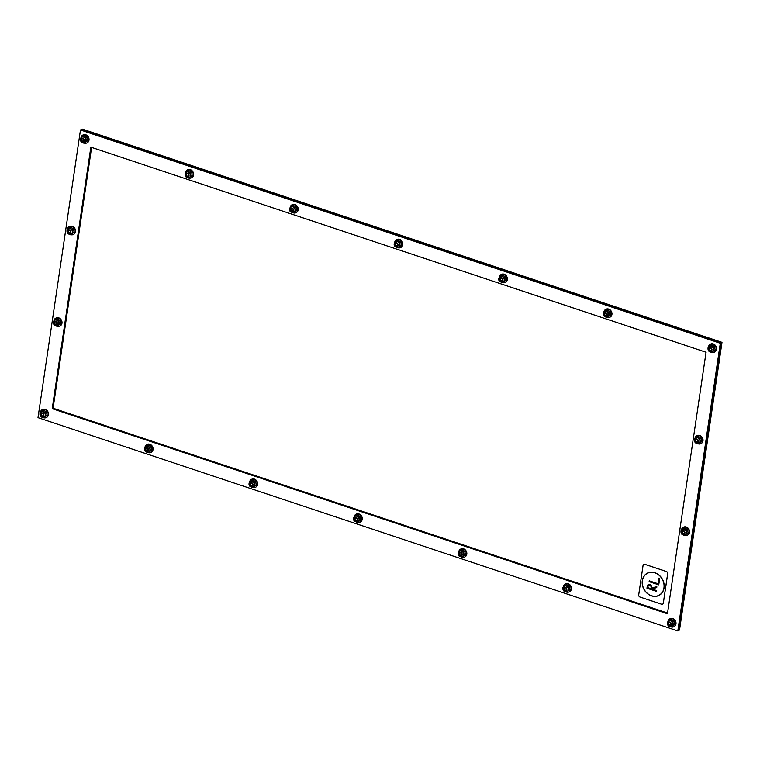 <?xml version="1.0" encoding="UTF-8"?>
<svg xmlns="http://www.w3.org/2000/svg" width="760" height="760" viewBox="0 0 760 760"><rect width="100%" height="100%" fill="white"/><g stroke="black" fill="none" stroke-linecap="round" stroke-linejoin="round"><path stroke-width="1.14" d="M677.815 630.933L720.299 343.263L80.474 129.989L38 417.658L677.815 630.933L679.525 630.011L722 342.342L82.184 129.067L81.329 129.532L721.145 342.808L722 342.342M720.299 343.263L721.145 342.808L678.67 630.467L721.145 342.808L81.329 129.532L80.474 129.989M52.231 408.68L90.848 147.165L706.059 352.241L667.442 613.757L52.231 408.68L53.086 408.224L667.546 613.044M91.599 147.421L53.086 408.224M84.065 140.648A1.339 1.121 61.5 0 1 81.814 139.574A1.339 1.121 61.5 0 1 83.059 138.795M87.096 142.842A4.436 3.715 -118.5 0 0 87.276 142.747A4.436 3.715 -118.5 0 0 88.787 140.98A4.436 3.715 -118.5 0 0 87.618 135.974A4.436 3.715 -118.5 0 0 83.039 134.957A4.436 3.715 -118.5 0 0 82.868 135.061M84.16 143.118A4.436 3.715 -118.5 0 0 86.925 142.946A4.436 3.715 -118.5 0 0 88.436 141.18A4.436 3.715 -118.5 0 0 87.267 136.163A4.436 3.715 -118.5 0 0 82.688 135.147A4.436 3.715 -118.5 0 0 80.969 137.731M83.932 143.241L87.599 140.847L87.124 137.38L84.198 135.66L82.982 136.325L85.909 138.044L86.383 141.502L83.932 143.241L83.248 142.937M87.599 140.847L86.383 141.502M87.124 137.38L85.909 138.044M80.531 138.595L81.339 137.465M81.576 137.294L82.982 136.325M84.702 142.623A3.087 2.584 -118.5 0 0 85.605 138.633A3.087 2.584 -118.5 0 0 81.776 137.18A3.087 2.584 -118.5 0 1 81.843 137.142A3.087 2.584 -118.5 0 1 85.595 138.624A3.087 2.584 -118.5 0 1 84.797 142.566A3.087 2.584 -118.5 0 1 84.721 142.605M188.651 175.512A1.339 1.121 61.5 0 1 186.399 174.439A1.339 1.121 61.5 0 1 187.644 173.66M191.681 177.707A4.436 3.715 -118.5 0 0 191.862 177.612A4.436 3.715 -118.5 0 0 193.373 175.845A4.436 3.715 -118.5 0 0 192.204 170.829A4.436 3.715 -118.5 0 0 187.625 169.822A4.436 3.715 -118.5 0 0 187.454 169.917M188.746 177.982A4.436 3.715 -118.5 0 0 191.511 177.802A4.436 3.715 -118.5 0 0 193.021 176.035A4.436 3.715 -118.5 0 0 191.852 171.028A4.436 3.715 -118.5 0 0 187.273 170.012A4.436 3.715 -118.5 0 0 185.554 172.596M188.518 178.106L192.185 175.702L191.71 172.244L188.784 170.525L187.568 171.18L190.494 172.9L190.969 176.368L188.518 178.106L187.834 177.802M192.185 175.702L190.969 176.368M191.71 172.244L190.494 172.9M185.117 173.46L185.924 172.33M186.162 172.159L187.568 171.18M189.287 177.479A3.087 2.584 -118.5 0 0 190.19 173.498A3.087 2.584 -118.5 0 0 186.361 172.045A3.087 2.584 -118.5 0 1 186.428 172.007A3.087 2.584 -118.5 0 1 190.18 173.48A3.087 2.584 -118.5 0 1 189.382 177.431A3.087 2.584 -118.5 0 1 189.306 177.469M293.236 210.368A1.339 1.121 61.5 0 1 290.985 209.294A1.339 1.121 61.5 0 1 292.229 208.525M296.267 212.562A4.436 3.715 -118.5 0 0 296.447 212.477A4.436 3.715 -118.5 0 0 297.958 210.71A4.436 3.715 -118.5 0 0 296.79 205.694A4.436 3.715 -118.5 0 0 292.21 204.677A4.436 3.715 -118.5 0 0 292.04 204.782M293.331 212.838A4.436 3.715 -118.5 0 0 296.096 212.667A4.436 3.715 -118.5 0 0 297.606 210.9A4.436 3.715 -118.5 0 0 296.438 205.884A4.436 3.715 -118.5 0 0 291.859 204.877A4.436 3.715 -118.5 0 0 290.139 207.451M293.103 212.971L296.77 210.567L296.295 207.109L293.37 205.38L292.153 206.045L295.079 207.765L295.555 211.223L293.103 212.971L292.419 212.667M296.77 210.567L295.555 211.223M296.295 207.109L295.079 207.765M289.702 208.325L290.51 207.185M290.748 207.024L292.153 206.045M293.873 212.344A3.087 2.584 -118.5 0 0 294.776 208.364A3.087 2.584 -118.5 0 0 290.947 206.9A3.087 2.584 -118.5 0 1 291.013 206.872A3.087 2.584 -118.5 0 1 294.766 208.344A3.087 2.584 -118.5 0 1 293.968 212.296A3.087 2.584 -118.5 0 1 293.892 212.325M397.822 245.233A1.339 1.121 61.5 0 1 395.57 244.159A1.339 1.121 61.5 0 1 396.815 243.38M400.862 247.427A4.436 3.715 -118.5 0 0 401.033 247.342A4.436 3.715 -118.5 0 0 402.543 245.575A4.436 3.715 -118.5 0 0 401.375 240.559A4.436 3.715 -118.5 0 0 396.796 239.542A4.436 3.715 -118.5 0 0 396.625 239.647M397.917 247.703A4.436 3.715 -118.5 0 0 400.681 247.532A4.436 3.715 -118.5 0 0 402.192 245.765A4.436 3.715 -118.5 0 0 401.023 240.749A4.436 3.715 -118.5 0 0 396.445 239.732A4.436 3.715 -118.5 0 0 394.725 242.316M397.689 247.826L401.356 245.433L400.881 241.965L397.955 240.245L396.739 240.91L399.665 242.63L400.14 246.088L397.689 247.826L397.005 247.523M401.356 245.433L400.14 246.088M400.881 241.965L399.665 242.63M394.288 243.181L395.095 242.05M395.333 241.88L396.739 240.91M398.459 247.209A3.087 2.584 -118.5 0 0 399.361 243.219A3.087 2.584 -118.5 0 0 395.533 241.766A3.087 2.584 -118.5 0 1 395.599 241.727A3.087 2.584 -118.5 0 1 399.351 243.209A3.087 2.584 -118.5 0 1 398.553 247.152A3.087 2.584 -118.5 0 1 398.477 247.19M502.407 280.098A1.339 1.121 61.5 0 1 500.156 279.024A1.339 1.121 61.5 0 1 501.4 278.245M505.447 282.292A4.436 3.715 -118.5 0 0 505.618 282.197A4.436 3.715 -118.5 0 0 507.129 280.43A4.436 3.715 -118.5 0 0 505.961 275.415A4.436 3.715 -118.5 0 0 501.381 274.408A4.436 3.715 -118.5 0 0 501.211 274.512M502.502 282.568A4.436 3.715 -118.5 0 0 505.267 282.397A4.436 3.715 -118.5 0 0 506.778 280.62A4.436 3.715 -118.5 0 0 505.609 275.614A4.436 3.715 -118.5 0 0 501.03 274.598A4.436 3.715 -118.5 0 0 499.31 277.181M502.274 282.691L505.942 280.288L505.466 276.83L502.541 275.11L501.325 275.766L504.25 277.495L504.725 280.953L502.274 282.691L501.59 282.387M505.942 280.288L504.725 280.953M505.466 276.83L504.25 277.495M498.873 278.046L499.681 276.916M499.918 276.745L501.325 275.766M503.044 282.065A3.087 2.584 -118.5 0 0 503.947 278.084A3.087 2.584 -118.5 0 0 500.118 276.63A3.087 2.584 -118.5 0 1 500.184 276.592A3.087 2.584 -118.5 0 1 503.937 278.065A3.087 2.584 -118.5 0 1 503.139 282.017A3.087 2.584 -118.5 0 1 503.063 282.055M606.993 314.953A1.339 1.121 61.5 0 1 604.741 313.889A1.339 1.121 61.5 0 1 605.995 313.11M610.033 317.158A4.436 3.715 -118.5 0 0 610.213 317.062A4.436 3.715 -118.5 0 0 611.714 315.295A4.436 3.715 -118.5 0 0 610.546 310.279A4.436 3.715 -118.5 0 0 605.967 309.263A4.436 3.715 -118.5 0 0 605.796 309.367M607.088 317.433A4.436 3.715 -118.5 0 0 609.852 317.252A4.436 3.715 -118.5 0 0 611.363 315.485A4.436 3.715 -118.5 0 0 610.194 310.469A4.436 3.715 -118.5 0 0 605.615 309.462A4.436 3.715 -118.5 0 0 603.896 312.047M606.86 317.556L610.527 315.153L610.052 311.695L607.126 309.976L605.91 310.631L608.836 312.351L609.311 315.818L606.86 317.556L606.176 317.252M610.527 315.153L609.311 315.818M610.052 311.695L608.836 312.351M603.459 312.911L604.267 311.771M604.504 311.609L605.91 310.631M607.63 316.93A3.087 2.584 -118.5 0 0 608.532 312.949A3.087 2.584 -118.5 0 0 604.703 311.486A3.087 2.584 -118.5 0 1 604.77 311.457A3.087 2.584 -118.5 0 1 608.522 312.93A3.087 2.584 -118.5 0 1 607.725 316.882A3.087 2.584 -118.5 0 1 607.649 316.91M711.578 349.819A1.339 1.121 61.5 0 1 709.327 348.745A1.339 1.121 61.5 0 1 710.581 347.976M714.619 352.013A4.436 3.715 -118.5 0 0 714.799 351.927A4.436 3.715 -118.5 0 0 716.3 350.16A4.436 3.715 -118.5 0 0 715.131 345.144A4.436 3.715 -118.5 0 0 710.553 344.128A4.436 3.715 -118.5 0 0 710.381 344.233M711.673 352.288A4.436 3.715 -118.5 0 0 714.438 352.117A4.436 3.715 -118.5 0 0 715.948 350.351A4.436 3.715 -118.5 0 0 714.78 345.334A4.436 3.715 -118.5 0 0 710.201 344.318A4.436 3.715 -118.5 0 0 708.481 346.902M711.445 352.412L715.112 350.018L714.637 346.55L711.711 344.831L710.495 345.496L713.422 347.216L713.896 350.673L711.445 352.412L710.761 352.108M715.112 350.018L713.896 350.673M714.637 346.55L713.422 347.216M708.178 347.624A3.087 2.584 -118.5 0 1 709.222 346.389A3.087 2.584 -118.5 0 1 712.966 347.871A3.087 2.584 -118.5 0 1 712.177 351.813C709.137 352.288 707.76 350.94 708.054 347.748L708.852 346.636M709.089 346.465L710.495 345.496M712.215 351.794A3.087 2.584 -118.5 0 0 713.117 347.814A3.087 2.584 -118.5 0 0 709.289 346.351A3.087 2.584 -118.5 0 1 709.356 346.313A3.087 2.584 -118.5 0 1 713.108 347.795A3.087 2.584 -118.5 0 1 712.31 351.738A3.087 2.584 -118.5 0 1 712.244 351.776M70.547 232.18A1.339 1.121 61.5 0 1 68.296 231.107A1.339 1.121 61.5 0 1 69.549 230.327M73.587 234.374A4.436 3.715 -118.5 0 0 73.767 234.28A4.436 3.715 -118.5 0 0 75.269 232.512A4.436 3.715 -118.5 0 0 74.1 227.496A4.436 3.715 -118.5 0 0 69.53 226.489A4.436 3.715 -118.5 0 0 69.35 226.594M70.642 234.65A4.436 3.715 -118.5 0 0 73.406 234.479A4.436 3.715 -118.5 0 0 74.917 232.702A4.436 3.715 -118.5 0 0 73.748 227.696A4.436 3.715 -118.5 0 0 69.169 226.679A4.436 3.715 -118.5 0 0 67.45 229.263M70.414 234.773L74.081 232.37L73.606 228.912L70.68 227.192L69.464 227.848L72.39 229.577L72.865 233.035L70.414 234.773L69.73 234.469M74.081 232.37L72.865 233.035M73.606 228.912L72.39 229.577M67.013 230.128L67.82 228.998M68.058 228.826L69.464 227.848M71.184 234.146A3.087 2.584 -118.5 0 0 72.086 230.166A3.087 2.584 -118.5 0 0 68.257 228.712A3.087 2.584 -118.5 0 1 68.324 228.674A3.087 2.584 -118.5 0 1 72.076 230.147A3.087 2.584 -118.5 0 1 71.278 234.099A3.087 2.584 -118.5 0 1 71.212 234.137M698.069 441.351A1.339 1.121 61.5 0 1 695.808 440.277A1.339 1.121 61.5 0 1 697.062 439.498M701.1 443.545A4.436 3.715 -118.5 0 0 701.281 443.46A4.436 3.715 -118.5 0 0 702.781 441.683A4.436 3.715 -118.5 0 0 701.622 436.677A4.436 3.715 -118.5 0 0 697.043 435.66A4.436 3.715 -118.5 0 0 696.863 435.765M698.155 443.821A4.436 3.715 -118.5 0 0 700.929 443.65A4.436 3.715 -118.5 0 0 702.43 441.883A4.436 3.715 -118.5 0 0 701.261 436.867A4.436 3.715 -118.5 0 0 696.683 435.851A4.436 3.715 -118.5 0 0 694.963 438.434M697.927 443.945L701.594 441.55L701.128 438.083L698.193 436.363L696.977 437.028L699.913 438.748L700.387 442.206L697.927 443.945L697.243 443.64M701.594 441.55L700.387 442.206M701.128 438.083L699.913 438.748M694.659 439.147A3.087 2.584 -118.5 0 1 695.704 437.921A3.087 2.584 -118.5 0 1 699.457 439.394A3.087 2.584 -118.5 0 1 698.658 443.346C695.619 443.821 694.25 442.462 694.535 439.28L695.333 438.168M695.571 437.998L696.977 437.028M698.697 443.327A3.087 2.584 -118.5 0 0 699.599 439.337A3.087 2.584 -118.5 0 0 695.78 437.883A3.087 2.584 -118.5 0 1 695.837 437.845A3.087 2.584 -118.5 0 1 699.589 439.327A3.087 2.584 -118.5 0 1 698.792 443.27A3.087 2.584 -118.5 0 1 698.725 443.308M57.038 323.712A1.339 1.121 61.5 0 1 54.777 322.639A1.339 1.121 61.5 0 1 56.031 321.86M60.068 325.907A4.436 3.715 -118.5 0 0 60.249 325.812A4.436 3.715 -118.5 0 0 61.76 324.045A4.436 3.715 -118.5 0 0 60.591 319.029A4.436 3.715 -118.5 0 0 56.012 318.022A4.436 3.715 -118.5 0 0 55.841 318.117M57.123 326.183A4.436 3.715 -118.5 0 0 59.897 326.002A4.436 3.715 -118.5 0 0 61.398 324.235A4.436 3.715 -118.5 0 0 60.23 319.228A4.436 3.715 -118.5 0 0 55.66 318.212A4.436 3.715 -118.5 0 0 53.931 320.796M56.895 326.306L60.572 323.902L60.097 320.445L57.161 318.725L55.945 319.38L58.881 321.1L59.356 324.567L56.895 326.306L56.212 326.002M60.572 323.902L59.356 324.567M60.097 320.445L58.881 321.1M53.495 321.66L54.302 320.52M54.539 320.359L55.945 319.38M57.665 325.679A3.087 2.584 -118.5 0 0 58.567 321.698A3.087 2.584 -118.5 0 0 54.748 320.245A3.087 2.584 -118.5 0 1 54.815 320.207A3.087 2.584 -118.5 0 1 58.558 321.68A3.087 2.584 -118.5 0 1 57.76 325.631A3.087 2.584 -118.5 0 1 57.693 325.669M684.551 532.883A1.339 1.121 61.5 0 1 682.29 531.81A1.339 1.121 61.5 0 1 683.544 531.031M687.582 535.078A4.436 3.715 -118.5 0 0 687.762 534.983A4.436 3.715 -118.5 0 0 689.272 533.216A4.436 3.715 -118.5 0 0 688.104 528.209A4.436 3.715 -118.5 0 0 683.525 527.193A4.436 3.715 -118.5 0 0 683.354 527.297M684.646 535.353A4.436 3.715 -118.5 0 0 687.41 535.183A4.436 3.715 -118.5 0 0 688.911 533.415A4.436 3.715 -118.5 0 0 687.753 528.399A4.436 3.715 -118.5 0 0 683.173 527.383A4.436 3.715 -118.5 0 0 681.454 529.967M684.408 535.477L688.085 533.073L687.61 529.615L684.674 527.896L683.458 528.552L686.394 530.281L686.869 533.739L684.408 535.477L683.734 535.173M688.085 533.073L686.869 533.739M687.61 529.615L686.394 530.281M681.14 530.679A3.087 2.584 -118.5 0 1 682.195 529.454A3.087 2.584 -118.5 0 1 685.938 530.927A3.087 2.584 -118.5 0 1 685.14 534.878C682.109 535.353 680.732 533.995 681.017 530.812L681.825 529.701M682.053 529.53L683.458 528.552M685.178 534.85A3.087 2.584 -118.5 0 0 686.081 530.869A3.087 2.584 -118.5 0 0 682.261 529.416A3.087 2.584 -118.5 0 1 682.328 529.378A3.087 2.584 -118.5 0 1 686.071 530.85A3.087 2.584 -118.5 0 1 685.273 534.803A3.087 2.584 -118.5 0 1 685.207 534.841M43.52 415.235A1.339 1.121 61.5 0 1 41.268 414.162A1.339 1.121 61.5 0 1 42.512 413.392M46.55 417.43A4.436 3.715 -118.5 0 0 46.73 417.344A4.436 3.715 -118.5 0 0 48.241 415.577A4.436 3.715 -118.5 0 0 47.072 410.562A4.436 3.715 -118.5 0 0 42.493 409.545A4.436 3.715 -118.5 0 0 42.322 409.649M43.614 417.705A4.436 3.715 -118.5 0 0 46.379 417.534A4.436 3.715 -118.5 0 0 47.889 415.767A4.436 3.715 -118.5 0 0 46.721 410.751A4.436 3.715 -118.5 0 0 42.142 409.744A4.436 3.715 -118.5 0 0 40.422 412.328M43.377 417.838L47.053 415.435L46.578 411.977L43.653 410.248L42.437 410.913L45.362 412.632L45.837 416.1L43.377 417.838L42.703 417.534M47.053 415.435L45.837 416.1M46.578 411.977L45.362 412.632M39.986 413.193L40.793 412.053M41.021 411.891L42.437 410.913M44.146 417.212A3.087 2.584 -118.5 0 0 45.049 413.231A3.087 2.584 -118.5 0 0 41.23 411.768A3.087 2.584 -118.5 0 1 41.296 411.74A3.087 2.584 -118.5 0 1 45.039 413.212A3.087 2.584 -118.5 0 1 44.241 417.164A3.087 2.584 -118.5 0 1 44.175 417.192M148.105 450.101A1.339 1.121 61.5 0 1 145.853 449.027A1.339 1.121 61.5 0 1 147.098 448.248M151.136 452.295A4.436 3.715 -118.5 0 0 151.316 452.209A4.436 3.715 -118.5 0 0 152.827 450.442A4.436 3.715 -118.5 0 0 151.658 445.426A4.436 3.715 -118.5 0 0 147.079 444.41A4.436 3.715 -118.5 0 0 146.908 444.514M148.2 452.57A4.436 3.715 -118.5 0 0 150.964 452.399A4.436 3.715 -118.5 0 0 152.475 450.632A4.436 3.715 -118.5 0 0 151.306 445.616A4.436 3.715 -118.5 0 0 146.727 444.6A4.436 3.715 -118.5 0 0 145.008 447.184M147.963 452.694L151.639 450.3L151.164 446.832L148.238 445.113L147.022 445.778L149.948 447.498L150.423 450.955L147.963 452.694L147.288 452.39M151.639 450.3L150.423 450.955M151.164 446.832L149.948 447.498M144.571 448.048L145.379 446.918M145.607 446.747L147.022 445.778M148.732 452.077A3.087 2.584 -118.5 0 0 149.634 448.096A3.087 2.584 -118.5 0 0 145.816 446.633A3.087 2.584 -118.5 0 1 145.882 446.595A3.087 2.584 -118.5 0 1 149.625 448.077A3.087 2.584 -118.5 0 1 148.827 452.019A3.087 2.584 -118.5 0 1 148.761 452.058M252.69 484.965A1.339 1.121 61.5 0 1 250.439 483.892A1.339 1.121 61.5 0 1 251.683 483.113M255.721 487.16A4.436 3.715 -118.5 0 0 255.901 487.065A4.436 3.715 -118.5 0 0 257.412 485.298A4.436 3.715 -118.5 0 0 256.243 480.291A4.436 3.715 -118.5 0 0 251.665 479.275A4.436 3.715 -118.5 0 0 251.494 479.38M252.785 487.435A4.436 3.715 -118.5 0 0 255.55 487.264A4.436 3.715 -118.5 0 0 257.06 485.498A4.436 3.715 -118.5 0 0 255.892 480.481A4.436 3.715 -118.5 0 0 251.313 479.465A4.436 3.715 -118.5 0 0 249.594 482.049M252.548 487.559L256.224 485.155L255.749 481.697L252.823 479.978L251.608 480.633L254.534 482.362L255.008 485.82L252.548 487.559L251.873 487.255M256.224 485.155L255.008 485.82M255.749 481.697L254.534 482.362M249.156 482.913L249.964 481.783M250.192 481.612L251.608 480.633M253.317 486.932A3.087 2.584 -118.5 0 0 254.22 482.952A3.087 2.584 -118.5 0 0 250.401 481.498A3.087 2.584 -118.5 0 1 250.467 481.46A3.087 2.584 -118.5 0 1 254.21 482.933A3.087 2.584 -118.5 0 1 253.412 486.884A3.087 2.584 -118.5 0 1 253.346 486.922M357.276 519.821A1.339 1.121 61.5 0 1 355.024 518.757A1.339 1.121 61.5 0 1 356.269 517.978M360.306 522.025A4.436 3.715 -118.5 0 0 360.487 521.93A4.436 3.715 -118.5 0 0 361.998 520.163A4.436 3.715 -118.5 0 0 360.829 515.147A4.436 3.715 -118.5 0 0 356.25 514.14A4.436 3.715 -118.5 0 0 356.079 514.235M357.371 522.3A4.436 3.715 -118.5 0 0 360.135 522.12A4.436 3.715 -118.5 0 0 361.646 520.353A4.436 3.715 -118.5 0 0 360.477 515.337A4.436 3.715 -118.5 0 0 355.898 514.33A4.436 3.715 -118.5 0 0 354.179 516.914M357.133 522.424L360.81 520.02L360.335 516.562L357.409 514.843L356.193 515.498L359.119 517.218L359.594 520.686L357.133 522.424L356.459 522.12M360.81 520.02L359.594 520.686M360.335 516.562L359.119 517.218M353.742 517.778L354.549 516.639M354.777 516.477L356.193 515.498M357.912 521.797A3.087 2.584 -118.5 0 0 358.805 517.817A3.087 2.584 -118.5 0 0 354.986 516.353A3.087 2.584 -118.5 0 1 355.053 516.325A3.087 2.584 -118.5 0 1 358.796 517.797A3.087 2.584 -118.5 0 1 357.998 521.75A3.087 2.584 -118.5 0 1 357.931 521.778M461.861 554.686A1.339 1.121 61.5 0 1 459.61 553.612A1.339 1.121 61.5 0 1 460.854 552.843M464.892 556.88A4.436 3.715 -118.5 0 0 465.072 556.795A4.436 3.715 -118.5 0 0 466.583 555.028A4.436 3.715 -118.5 0 0 465.414 550.012A4.436 3.715 -118.5 0 0 460.835 548.995A4.436 3.715 -118.5 0 0 460.664 549.1M461.956 557.156A4.436 3.715 -118.5 0 0 464.721 556.985A4.436 3.715 -118.5 0 0 466.231 555.218A4.436 3.715 -118.5 0 0 465.063 550.202A4.436 3.715 -118.5 0 0 460.484 549.186A4.436 3.715 -118.5 0 0 458.764 551.769M461.719 557.279L465.395 554.885L464.92 551.418L461.994 549.698L460.778 550.364L463.704 552.083L464.18 555.541L461.719 557.279L461.044 556.975M465.395 554.885L464.18 555.541M464.92 551.418L463.704 552.083M458.451 552.491A3.087 2.584 -118.5 0 1 459.505 551.256A3.087 2.584 -118.5 0 1 463.248 552.739A3.087 2.584 -118.5 0 1 462.45 556.681C459.097 556.938 457.729 555.589 458.327 552.615L459.135 551.503M459.363 551.332L460.778 550.364M462.498 556.662A3.087 2.584 -118.5 0 0 463.391 552.681A3.087 2.584 -118.5 0 0 459.572 551.218A3.087 2.584 -118.5 0 1 459.638 551.181A3.087 2.584 -118.5 0 1 463.381 552.663A3.087 2.584 -118.5 0 1 462.583 556.605A3.087 2.584 -118.5 0 1 462.517 556.643M566.447 589.551A1.339 1.121 61.5 0 1 564.195 588.477A1.339 1.121 61.5 0 1 565.44 587.698M569.477 591.745A4.436 3.715 -118.5 0 0 569.658 591.65A4.436 3.715 -118.5 0 0 571.168 589.883A4.436 3.715 -118.5 0 0 570 584.877A4.436 3.715 -118.5 0 0 565.421 583.861A4.436 3.715 -118.5 0 0 565.25 583.965M566.542 592.021A4.436 3.715 -118.5 0 0 569.306 591.85A4.436 3.715 -118.5 0 0 570.817 590.083A4.436 3.715 -118.5 0 0 569.649 585.067A4.436 3.715 -118.5 0 0 565.069 584.05A4.436 3.715 -118.5 0 0 563.35 586.635M566.304 592.144L569.981 589.741L569.506 586.283L566.58 584.563L565.364 585.228L568.29 586.948L568.765 590.406L566.304 592.144L565.63 591.841M569.981 589.741L568.765 590.406M569.506 586.283L568.29 586.948M563.036 587.347A3.087 2.584 -118.5 0 1 564.091 586.121A3.087 2.584 -118.5 0 1 567.834 587.594A3.087 2.584 -118.5 0 1 567.036 591.546C564.005 592.021 562.628 590.663 562.913 587.48L563.721 586.369M563.948 586.197L565.364 585.228M567.083 591.517A3.087 2.584 -118.5 0 0 567.976 587.537A3.087 2.584 -118.5 0 0 564.158 586.083A3.087 2.584 -118.5 0 1 564.224 586.045A3.087 2.584 -118.5 0 1 567.967 587.528A3.087 2.584 -118.5 0 1 567.169 591.47A3.087 2.584 -118.5 0 1 567.102 591.508M671.033 624.416A1.339 1.121 61.5 0 1 668.781 623.342A1.339 1.121 61.5 0 1 670.025 622.563M674.063 626.611A4.436 3.715 -118.5 0 0 674.244 626.515A4.436 3.715 -118.5 0 0 675.754 624.748A4.436 3.715 -118.5 0 0 674.586 619.732A4.436 3.715 -118.5 0 0 670.006 618.725A4.436 3.715 -118.5 0 0 669.836 618.82M671.128 626.886A4.436 3.715 -118.5 0 0 673.892 626.706A4.436 3.715 -118.5 0 0 675.403 624.938A4.436 3.715 -118.5 0 0 674.234 619.932A4.436 3.715 -118.5 0 0 669.655 618.915A4.436 3.715 -118.5 0 0 667.936 621.5M670.899 627.01L674.567 624.606L674.091 621.148L671.165 619.428L669.95 620.084L672.875 621.803L673.35 625.271L670.899 627.01L670.216 626.706M674.567 624.606L673.35 625.271M674.091 621.148L672.875 621.803M667.622 622.212A3.087 2.584 -118.5 0 1 668.676 620.977A3.087 2.584 -118.5 0 1 672.419 622.459A3.087 2.584 -118.5 0 1 671.621 626.411C668.591 626.886 667.213 625.528 667.498 622.345L668.306 621.224M668.534 621.062L669.95 620.084M671.669 626.382A3.087 2.584 -118.5 0 0 672.562 622.402A3.087 2.584 -118.5 0 0 668.743 620.948A3.087 2.584 -118.5 0 1 668.809 620.91A3.087 2.584 -118.5 0 1 672.553 622.383A3.087 2.584 -118.5 0 1 671.755 626.335A3.087 2.584 -118.5 0 1 671.688 626.373M656.725 587.603L651.69 588.924L656.308 590.463L656.184 591.28L646.959 588.202L647.264 586.159A2.66 2.232 61.5 0 1 651.871 587.698L656.849 586.786L656.725 587.603L651.747 588.515M651.111 587.442A1.776 1.482 -118.5 0 0 648.726 585.371A1.776 1.482 -118.5 0 0 648.717 585.371A1.776 1.482 -118.5 0 0 648.024 586.416L647.843 587.642L650.921 588.667L651.101 587.442A1.776 1.482 -118.5 0 0 648.717 585.371L648.726 585.371M650.921 588.667L651.101 587.442M656.184 591.28L646.959 588.202L647.264 586.159A2.66 2.232 61.5 0 1 648.299 584.592M658.103 583.775L658.948 578.056L659.718 578.312L658.749 584.848L649.135 581.637L649.258 580.83L658.103 583.775L658.948 578.056M658.749 584.839L649.144 581.637L649.258 580.82M654.892 572.707A12.559 10.526 61.5 0 1 663.964 583.528A12.559 10.526 61.5 0 1 659.186 595.317A12.559 10.526 61.5 0 1 643.938 589.304A12.559 10.526 61.5 0 1 647.188 573.239A12.559 10.526 61.5 0 1 654.892 572.707M659.186 595.317A12.559 10.526 61.5 0 1 643.948 589.304A12.559 10.526 61.5 0 1 647.188 573.239M659.119 595.194L659.119 595.184A12.416 10.402 -118.5 0 0 663.85 583.538A12.416 10.402 -118.5 0 0 654.882 572.831A12.416 10.402 -118.5 0 0 647.254 573.363A12.416 10.402 -118.5 0 0 644.043 589.247A12.416 10.402 -118.5 0 0 659.119 595.194A12.416 10.402 -118.5 0 0 663.841 583.538A12.416 10.402 -118.5 0 0 654.873 572.841A12.416 10.402 -118.5 0 0 647.264 573.363A12.416 10.402 -118.5 0 0 647.254 573.363L647.264 573.363M640.005 597.037A1.776 1.482 61.5 0 1 638.704 594.89L643.055 565.468A1.776 1.482 61.5 0 1 644.832 564.347L666.368 571.52A1.776 1.482 61.5 0 1 667.66 573.667L663.318 603.089A1.776 1.482 61.5 0 1 661.542 604.209L640.005 597.037M662.644 604.124A1.776 1.482 -118.5 0 0 663.347 603.069L667.698 573.648A1.776 1.482 -118.5 0 0 666.396 571.501L644.869 564.328A1.776 1.482 -118.5 0 0 643.758 564.414L643.739 564.423M81.814 139.384A1.387 1.168 61.5 0 1 83.98 139.498A1.387 1.168 61.5 0 1 82.184 140.961A1.387 1.168 61.5 0 1 81.814 139.384M81.843 137.142L80.541 138.577C80.246 141.759 81.624 143.118 84.654 142.643A3.087 2.584 -118.5 0 0 85.453 138.691A3.087 2.584 -118.5 0 0 81.71 137.218A3.087 2.584 -118.5 0 0 80.664 138.443M81.016 139.222A2.033 1.71 61.5 0 1 84.075 139.213A2.033 1.71 61.5 0 1 82.945 142.167A2.033 1.71 61.5 0 1 81.016 139.222M81.082 139.261A1.957 1.643 -118.5 0 0 82.935 142.091A1.957 1.643 -118.5 0 0 84.018 139.251A1.957 1.643 -118.5 0 0 81.082 139.261M186.399 174.249A1.387 1.168 61.5 0 1 188.565 174.363A1.387 1.168 61.5 0 1 186.77 175.826A1.387 1.168 61.5 0 1 186.399 174.249M186.428 172.007L185.126 173.441C184.832 176.624 186.209 177.982 189.24 177.507A3.087 2.584 -118.5 0 0 190.038 173.555A3.087 2.584 -118.5 0 0 186.295 172.083A3.087 2.584 -118.5 0 0 185.25 173.309M185.601 174.088A2.033 1.71 61.5 0 1 188.66 174.078A2.033 1.71 61.5 0 1 187.539 177.032A2.033 1.71 61.5 0 1 185.601 174.088M185.668 174.125A1.957 1.643 -118.5 0 0 187.52 176.957A1.957 1.643 -118.5 0 0 188.603 174.116A1.957 1.643 -118.5 0 0 185.668 174.125M290.985 209.114A1.387 1.168 61.5 0 1 293.151 209.228A1.387 1.168 61.5 0 1 291.356 210.681A1.387 1.168 61.5 0 1 290.985 209.114M291.013 206.872L289.712 208.297C289.104 211.27 290.481 212.619 293.826 212.363A3.087 2.584 -118.5 0 0 294.623 208.42A3.087 2.584 -118.5 0 0 290.88 206.939A3.087 2.584 -118.5 0 0 289.835 208.173M290.187 208.952A2.033 1.71 61.5 0 1 293.246 208.943A2.033 1.71 61.5 0 1 292.125 211.898A2.033 1.71 61.5 0 1 290.187 208.952M290.253 208.99A1.957 1.643 -118.5 0 0 292.106 211.821A1.957 1.643 -118.5 0 0 293.189 208.981A1.957 1.643 -118.5 0 0 290.253 208.99M395.57 243.979A1.387 1.168 61.5 0 1 397.736 244.083A1.387 1.168 61.5 0 1 395.941 245.547A1.387 1.168 61.5 0 1 395.57 243.979M395.599 241.727L394.298 243.162C393.69 246.126 395.067 247.484 398.411 247.228A3.087 2.584 -118.5 0 0 399.209 243.276A3.087 2.584 -118.5 0 0 395.466 241.803A3.087 2.584 -118.5 0 0 394.421 243.029M394.772 243.808A2.033 1.71 61.5 0 1 397.831 243.798A2.033 1.71 61.5 0 1 396.71 246.753A2.033 1.71 61.5 0 1 394.772 243.808M394.839 243.846A1.957 1.643 -118.5 0 0 396.691 246.677A1.957 1.643 -118.5 0 0 397.774 243.837A1.957 1.643 -118.5 0 0 394.839 243.846M500.156 278.834A1.387 1.168 61.5 0 1 502.322 278.948A1.387 1.168 61.5 0 1 500.526 280.411A1.387 1.168 61.5 0 1 500.156 278.834M500.184 276.592L498.883 278.027C498.275 280.991 499.653 282.349 502.997 282.093A3.087 2.584 -118.5 0 0 503.794 278.141A3.087 2.584 -118.5 0 0 500.051 276.668A3.087 2.584 -118.5 0 0 499.006 277.894M499.358 278.673A2.033 1.71 61.5 0 1 502.417 278.663A2.033 1.71 61.5 0 1 501.296 281.618A2.033 1.71 61.5 0 1 499.358 278.673M499.425 278.711A1.957 1.643 -118.5 0 0 501.277 281.542A1.957 1.643 -118.5 0 0 502.36 278.702A1.957 1.643 -118.5 0 0 499.425 278.711M604.741 313.699A1.387 1.168 61.5 0 1 606.908 313.813A1.387 1.168 61.5 0 1 605.112 315.267A1.387 1.168 61.5 0 1 604.741 313.699M604.77 311.457L603.468 312.892C603.174 316.074 604.552 317.433 607.582 316.948A3.087 2.584 -118.5 0 0 608.38 313.006A3.087 2.584 -118.5 0 0 604.637 311.524A3.087 2.584 -118.5 0 0 603.592 312.759M603.943 313.538A2.033 1.71 61.5 0 1 607.003 313.528A2.033 1.71 61.5 0 1 605.881 316.483A2.033 1.71 61.5 0 1 603.943 313.538M604.01 313.576A1.957 1.643 -118.5 0 0 605.862 316.407A1.957 1.643 -118.5 0 0 606.945 313.566A1.957 1.643 -118.5 0 0 604.01 313.576M709.327 348.565A1.387 1.168 61.5 0 1 711.493 348.669A1.387 1.168 61.5 0 1 709.697 350.132A1.387 1.168 61.5 0 1 709.327 348.565M708.529 348.394A2.033 1.71 61.5 0 1 711.588 348.384A2.033 1.71 61.5 0 1 710.467 351.338A2.033 1.71 61.5 0 1 708.529 348.394M708.595 348.441A1.957 1.643 -118.5 0 0 710.448 351.272A1.957 1.643 -118.5 0 0 711.531 348.422A1.957 1.643 -118.5 0 0 708.595 348.441M68.296 230.916A1.387 1.168 61.5 0 1 70.462 231.03A1.387 1.168 61.5 0 1 68.666 232.493A1.387 1.168 61.5 0 1 68.296 230.916M68.324 228.674L67.022 230.109C66.737 233.291 68.105 234.65 71.145 234.175A3.087 2.584 -118.5 0 0 71.944 230.223A3.087 2.584 -118.5 0 0 68.191 228.75A3.087 2.584 -118.5 0 0 67.146 229.976M67.497 230.755A2.033 1.71 61.5 0 1 70.556 230.745A2.033 1.71 61.5 0 1 69.436 233.7A2.033 1.71 61.5 0 1 67.497 230.755M67.564 230.793A1.957 1.643 -118.5 0 0 69.426 233.624A1.957 1.643 -118.5 0 0 70.509 230.784A1.957 1.643 -118.5 0 0 67.564 230.793M695.808 440.087A1.387 1.168 61.5 0 1 697.975 440.202A1.387 1.168 61.5 0 1 696.179 441.664A1.387 1.168 61.5 0 1 695.808 440.087M695.01 439.926A2.033 1.71 61.5 0 1 698.069 439.916A2.033 1.71 61.5 0 1 696.948 442.871A2.033 1.71 61.5 0 1 695.01 439.926M695.077 439.964A1.957 1.643 -118.5 0 0 696.939 442.795A1.957 1.643 -118.5 0 0 698.022 439.954A1.957 1.643 -118.5 0 0 695.077 439.964M54.786 322.449A1.387 1.168 61.5 0 1 56.943 322.563A1.387 1.168 61.5 0 1 55.147 324.026A1.387 1.168 61.5 0 1 54.786 322.449M54.815 320.207L53.504 321.641C53.219 324.824 54.587 326.183 57.627 325.707A3.087 2.584 -118.5 0 0 58.425 321.755A3.087 2.584 -118.5 0 0 54.672 320.273A3.087 2.584 -118.5 0 0 53.627 321.508M53.979 322.287A2.033 1.71 61.5 0 1 57.047 322.278A2.033 1.71 61.5 0 1 55.917 325.233A2.033 1.71 61.5 0 1 53.979 322.287M54.045 322.325A1.957 1.643 -118.5 0 0 55.907 325.156A1.957 1.643 -118.5 0 0 56.99 322.316A1.957 1.643 -118.5 0 0 54.045 322.325M682.299 531.62A1.387 1.168 61.5 0 1 684.456 531.734A1.387 1.168 61.5 0 1 682.66 533.197A1.387 1.168 61.5 0 1 682.299 531.62M681.492 531.458A2.033 1.71 61.5 0 1 684.561 531.449A2.033 1.71 61.5 0 1 683.43 534.403A2.033 1.71 61.5 0 1 681.492 531.458M681.558 531.496A1.957 1.643 -118.5 0 0 683.42 534.327A1.957 1.643 -118.5 0 0 684.503 531.487A1.957 1.643 -118.5 0 0 681.558 531.496M41.268 413.981A1.387 1.168 61.5 0 1 43.425 414.095A1.387 1.168 61.5 0 1 41.629 415.549A1.387 1.168 61.5 0 1 41.268 413.981M41.296 411.74L39.986 413.165C39.7 416.356 41.078 417.715 44.108 417.231A3.087 2.584 -118.5 0 0 44.907 413.288A3.087 2.584 -118.5 0 0 41.163 411.806A3.087 2.584 -118.5 0 0 40.109 413.041M40.47 413.82A2.033 1.71 61.5 0 1 43.529 413.81A2.033 1.71 61.5 0 1 42.398 416.765A2.033 1.71 61.5 0 1 40.47 413.82M40.527 413.858A1.957 1.643 -118.5 0 0 42.389 416.689A1.957 1.643 -118.5 0 0 43.472 413.849A1.957 1.643 -118.5 0 0 40.527 413.858M145.853 448.846A1.387 1.168 61.5 0 1 148.01 448.951A1.387 1.168 61.5 0 1 146.214 450.414A1.387 1.168 61.5 0 1 145.853 448.846M145.882 446.595L144.571 448.029C144.286 451.221 145.663 452.57 148.694 452.095A3.087 2.584 -118.5 0 0 149.492 448.144A3.087 2.584 -118.5 0 0 145.749 446.671A3.087 2.584 -118.5 0 0 144.695 447.897M145.055 448.675A2.033 1.71 61.5 0 1 148.114 448.666A2.033 1.71 61.5 0 1 146.984 451.62A2.033 1.71 61.5 0 1 145.055 448.675M145.112 448.713A1.957 1.643 -118.5 0 0 146.975 451.544A1.957 1.643 -118.5 0 0 148.057 448.704A1.957 1.643 -118.5 0 0 145.112 448.713M250.439 483.702A1.387 1.168 61.5 0 1 252.595 483.816A1.387 1.168 61.5 0 1 250.8 485.279A1.387 1.168 61.5 0 1 250.439 483.702M250.467 481.46L249.156 482.894C248.558 485.858 249.926 487.217 253.28 486.961A3.087 2.584 -118.5 0 0 254.077 483.008A3.087 2.584 -118.5 0 0 250.334 481.536A3.087 2.584 -118.5 0 0 249.28 482.762M249.641 483.541A2.033 1.71 61.5 0 1 252.7 483.531A2.033 1.71 61.5 0 1 251.569 486.486A2.033 1.71 61.5 0 1 249.641 483.541M249.698 483.578A1.957 1.643 -118.5 0 0 251.56 486.409A1.957 1.643 -118.5 0 0 252.643 483.569A1.957 1.643 -118.5 0 0 249.698 483.578M355.024 518.567A1.387 1.168 61.5 0 1 357.181 518.681A1.387 1.168 61.5 0 1 355.385 520.135A1.387 1.168 61.5 0 1 355.024 518.567M355.053 516.325L353.742 517.76C353.144 520.723 354.512 522.072 357.865 521.816A3.087 2.584 -118.5 0 0 358.663 517.873A3.087 2.584 -118.5 0 0 354.92 516.392A3.087 2.584 -118.5 0 0 353.865 517.626M354.226 518.406A2.033 1.71 61.5 0 1 357.285 518.396A2.033 1.71 61.5 0 1 356.155 521.35A2.033 1.71 61.5 0 1 354.226 518.406M354.284 518.443A1.957 1.643 -118.5 0 0 356.145 521.274A1.957 1.643 -118.5 0 0 357.228 518.434A1.957 1.643 -118.5 0 0 354.284 518.443M459.61 553.432A1.387 1.168 61.5 0 1 461.766 553.536A1.387 1.168 61.5 0 1 459.971 555A1.387 1.168 61.5 0 1 459.61 553.432M458.812 553.261A2.033 1.71 61.5 0 1 461.871 553.251A2.033 1.71 61.5 0 1 460.74 556.206A2.033 1.71 61.5 0 1 458.812 553.261M458.869 553.308A1.957 1.643 -118.5 0 0 460.731 556.139A1.957 1.643 -118.5 0 0 461.814 553.289A1.957 1.643 -118.5 0 0 458.869 553.308M564.195 588.288A1.387 1.168 61.5 0 1 566.352 588.401A1.387 1.168 61.5 0 1 564.556 589.864A1.387 1.168 61.5 0 1 564.195 588.288M563.397 588.126A2.033 1.71 61.5 0 1 566.457 588.116A2.033 1.71 61.5 0 1 565.326 591.071A2.033 1.71 61.5 0 1 563.397 588.126M563.454 588.164A1.957 1.643 -118.5 0 0 565.317 590.995A1.957 1.643 -118.5 0 0 566.399 588.154A1.957 1.643 -118.5 0 0 563.454 588.164M668.781 623.153A1.387 1.168 61.5 0 1 670.938 623.267A1.387 1.168 61.5 0 1 669.142 624.73A1.387 1.168 61.5 0 1 668.781 623.153M667.983 622.991A2.033 1.71 61.5 0 1 671.042 622.981A2.033 1.71 61.5 0 1 669.911 625.936A2.033 1.71 61.5 0 1 667.983 622.991M668.04 623.029A1.957 1.643 -118.5 0 0 669.902 625.86A1.957 1.643 -118.5 0 0 670.985 623.019A1.957 1.643 -118.5 0 0 668.04 623.029M82.289 138.833C83.809 138.805 84.255 139.621 83.619 141.274M186.875 173.698C188.394 173.669 188.841 174.486 188.204 176.139M291.46 208.553C293.056 208.753 293.493 209.57 292.79 211.005M396.045 243.418C397.641 243.618 398.078 244.435 397.375 245.86M500.631 278.284C502.227 278.483 502.664 279.3 501.961 280.725M605.216 313.148C606.736 313.12 607.183 313.927 606.547 315.59M709.356 346.313L708.054 347.748M709.802 348.004C711.322 347.976 711.769 348.792 711.132 350.455M68.77 230.365C70.29 230.337 70.737 231.154 70.1 232.807M695.837 437.845L694.535 439.28M696.283 439.536C697.803 439.508 698.25 440.325 697.614 441.978M55.252 321.898C56.782 321.869 57.218 322.687 56.582 324.339M682.328 529.378L681.017 530.812M682.765 531.069C684.294 531.04 684.731 531.857 684.095 533.51M41.743 413.421C43.263 413.402 43.7 414.209 43.063 415.872M146.328 448.286C147.849 448.257 148.285 449.074 147.649 450.727M250.914 483.151C252.501 483.351 252.947 484.167 252.234 485.592M355.499 518.016C357.086 518.206 357.533 519.023 356.829 520.457M459.638 551.181L458.327 552.615M460.085 552.871C461.671 553.071 462.118 553.888 461.415 555.322M564.224 586.045L562.913 587.48M564.67 587.736C566.19 587.708 566.637 588.525 566 590.178M668.809 620.91L667.498 622.345M669.256 622.601C670.776 622.573 671.222 623.39 670.586 625.043"/></g></svg>

